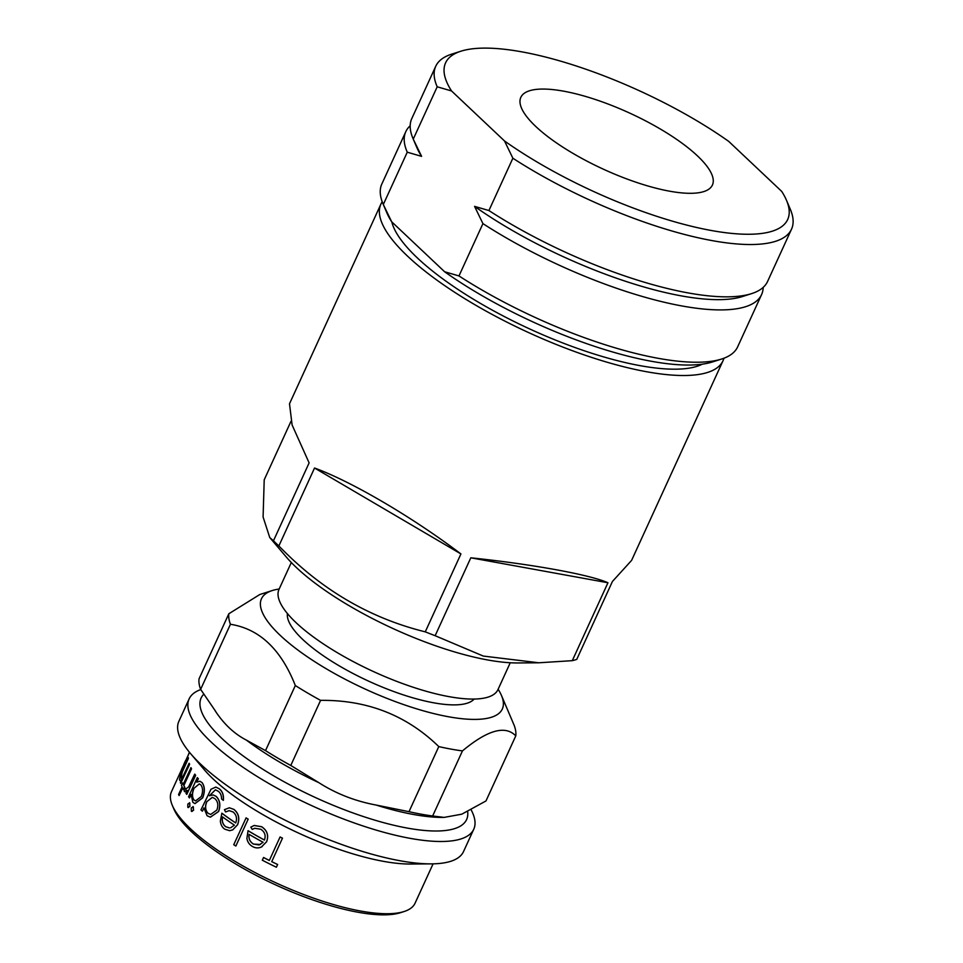 <?xml version="1.0" encoding="UTF-8"?>
<svg xmlns="http://www.w3.org/2000/svg" width="963" height="963" viewBox="0 0 963 963"><rect width="100%" height="100%" fill="white"/><g stroke="black" fill="none" stroke-linecap="round" stroke-linejoin="round"><path stroke-width="1.44" d="M697.465 155.886A105.352 30.972 -155.4 0 1 712.415 185.04A105.352 30.972 -155.4 0 1 638.012 182.898A105.352 30.972 -155.4 0 1 535.777 126.478A105.352 30.972 -155.4 0 1 520.839 97.323A105.352 30.972 -155.4 0 1 595.242 99.466A105.352 30.972 -155.4 0 1 697.465 155.886M391.797 221.887A175.338 51.557 24.6 0 0 417.4 257.964A175.338 51.557 24.6 0 0 569.374 345.464A175.338 51.557 24.6 0 0 702.328 364.17M404.099 911.528L400.415 912.707A130.932 38.496 -155.4 0 1 357.899 912.226A130.932 38.496 -155.4 0 1 173.858 808.98L172.341 805.417A133.941 39.387 24.6 0 0 360.607 911.034A133.941 39.387 24.6 0 0 404.099 911.528A133.941 39.387 24.6 0 0 415.053 903.222L433.085 863.847M180.165 772.711L171.474 791.706A133.941 39.387 24.6 0 0 172.341 805.417M189.506 752.32L180.406 772.218M184.595 763.49A133.941 39.387 -155.4 0 1 185.293 761.516L187.135 757.508M182.079 779.007C180.695 780.704 179.888 780.981 179.648 779.837M179.515 779.777C179.672 776.948 181.08 772.808 183.74 767.367L188.206 757.604A134.098 39.435 -155.4 0 0 188.218 758.471L182.127 771.917L180.623 777.586C180.984 778.682 181.959 777.875 183.56 775.179L189.121 763.286A134.098 39.435 -155.4 0 0 189.446 764.285L180.695 783.4A134.098 39.435 -155.4 0 1 180.37 782.401L181.947 778.959C180.563 780.656 179.756 780.933 179.515 779.777L179.985 780.475M188.218 758.471L188.363 758.531A133.941 39.387 -155.4 0 1 188.339 757.652L188.206 757.604M188.363 758.531L182.26 771.977L180.972 778.092M189.446 764.285L189.579 764.333A133.941 39.387 -155.4 0 1 189.254 763.334L189.121 763.286M189.579 764.333L180.695 783.4M183.247 784.315A133.941 39.387 -155.4 0 1 182.645 782.991L181.429 785.29A134.098 39.435 -155.4 0 0 182.115 786.783L178.576 794.499A134.098 39.435 -155.4 0 0 179.118 795.558L182.729 788.011M190.867 767.667A134.098 39.435 -155.4 0 0 191.408 768.739L191.541 768.775A133.941 39.387 -155.4 0 1 190.999 767.716L183.187 784.436A134.098 39.435 -155.4 0 1 182.501 782.943M191.541 768.775L183.861 785.543A133.941 39.387 -155.4 0 0 184.715 787.096L183.5 789.407A134.098 39.435 -155.4 0 1 182.645 787.854L179.118 795.558M187.376 790.479L184.439 791.381M184.306 791.333L184.017 789.708L185.317 788.288L185.522 789.203L188.616 786.915L194.707 774.144A134.098 39.435 -155.4 0 0 195.525 775.287L186.774 794.403A134.098 39.435 -155.4 0 1 185.955 793.259L187.243 790.442L184.306 791.333L184.896 791.791M185.317 788.288L185.907 789.479M195.525 775.287L195.658 775.335A133.941 39.387 -155.4 0 1 194.839 774.18L194.707 774.144M195.658 775.335L186.774 794.403M198.39 778.862A133.941 39.387 -155.4 0 1 197.427 777.671L197.307 777.647A134.098 39.435 -155.4 0 0 198.258 778.838L196.946 782.004M199.991 781.27L202.061 782.582C204.866 786.374 205.083 791.466 202.699 797.858L195.008 803.599M191.095 794.8L189.506 797.954A134.098 39.435 -155.4 0 1 188.555 796.762L197.307 777.647M192.949 806.573L193.599 810.208L191.468 811.219M191.348 811.195L191.252 807.861L193.346 806.838L193.479 810.184L191.878 811.484M189.47 802.709L189.928 806.296L187.929 807.343M187.809 807.319L187.845 804.009L189.807 802.961L189.807 806.272L188.267 807.596M215.856 787.096L219.323 788.805C222.501 791.297 223.849 795.137 223.392 800.349L223.296 800.337A134.098 39.435 -155.4 0 1 221.586 799.013C221.562 795.486 220.455 792.91 218.288 791.273L215.411 789.804L209.453 795.751L213.052 794.944L216.145 796.353C220.009 800.193 220.828 805.249 218.613 811.496L210.416 817.166M215.459 789.804L209.609 795.655M213.1 794.944L216.145 796.353M203.915 808.089L202.374 811.195A134.098 39.435 -155.4 0 1 200.954 809.907L211.005 789.251L215.796 787.096L219.323 788.805M229.375 807.788L233.961 809.426C238.716 813.326 239.931 818.43 237.596 824.725L232.769 829.865L229.663 830.696L224.764 829.179C222.176 827.361 220.696 824.653 220.346 821.03L221.887 813.217A133.941 39.387 -155.4 0 0 235.706 822.908M221.791 813.217A134.098 39.435 -155.4 0 0 235.694 822.956C237.331 818.43 236.441 814.758 233.046 811.941L229.17 810.641L225.559 811.953L224.439 809.666L229.326 807.788L233.961 809.426M248.213 819.188A133.941 39.387 -155.4 0 1 246.095 817.876L233.744 844.707A134.098 39.435 -155.4 0 0 235.863 846.032L248.141 819.2A134.098 39.435 -155.4 0 1 246.022 817.876M254.244 825.46L261.671 826.723C267.257 830.467 268.906 835.475 266.607 841.746L261.491 846.959M262.105 846.633L261.442 846.983C258.445 848.343 255.46 848.186 252.499 846.501C249.429 844.756 247.563 842.083 246.889 838.496L248.057 830.684A133.941 39.387 -155.4 0 0 264.44 840.025M254.762 828.252L252.258 829.408L250.813 827.145L254.112 825.496L261.671 826.723M282.508 838.159A133.941 39.387 -155.4 0 1 280.101 836.967L280.064 836.991A134.098 39.435 -155.4 0 0 282.472 838.195L271.722 861.668L282.472 838.195M276.381 867.218L277.633 864.497A133.941 39.387 -155.4 0 1 271.759 861.644A134.098 39.435 -155.4 0 0 277.609 864.533L276.381 867.218A134.098 39.435 -155.4 0 1 262.297 860.2L263.573 857.479A133.941 39.387 -155.4 0 0 269.339 860.428M470.979 809.546A156.524 46.019 -155.4 0 1 473.76 829.227L463.516 851.593A156.524 46.019 -155.4 0 1 431.424 863.871L410.346 864.028A133.941 39.387 -155.4 0 1 383.37 861.331A133.941 39.387 -155.4 0 1 204.228 769.654L190.566 753.596A156.524 46.019 -155.4 0 1 178.889 721.275L189.133 698.909A156.524 46.019 -155.4 0 1 200.761 689.58M431.424 863.871A156.524 46.019 -155.4 0 1 399.91 860.729A156.524 46.019 -155.4 0 1 190.566 753.596M473.76 829.227A156.524 46.019 -155.4 0 1 410.142 838.352A156.524 46.019 -155.4 0 1 254.894 775.059A156.524 46.019 -155.4 0 1 189.133 698.909M320.583 700.366L290.778 765.453L318.837 782.654C336.015 793.656 355.094 801.12 376.1 805.044L408.998 811.677A156.524 46.019 -155.4 0 0 421.204 814.192A156.524 46.019 -155.4 0 0 432.652 815.986L462.457 750.899A156.524 46.019 -155.4 0 1 451.009 749.106A156.524 46.019 -155.4 0 1 438.791 746.59C406.591 715.256 367.18 699.848 320.583 700.366A156.524 46.019 -155.4 0 1 295.328 685.536C281.015 649.267 259.384 628.851 230.434 624.277A156.524 46.019 -155.4 0 1 228.833 613.756L259.805 594.52L272.3 590.536A132.437 38.941 -155.4 0 1 279.174 589.019M432.652 815.986L444.124 817.394L461.783 814.18L485.978 800.951L515.783 735.876C505.31 724.983 487.543 729.99 462.457 750.899M498.112 689.255A132.437 38.941 -155.4 0 1 501.458 695.455A132.437 38.941 -155.4 0 1 448.481 716.749A132.437 38.941 -155.4 0 1 301.888 652.974A132.437 38.941 -155.4 0 1 272.3 590.536M510.246 662.761L497.955 689.628A120.399 35.402 -155.4 0 1 412.922 687.173A120.399 35.402 -155.4 0 1 296.086 622.688A120.399 35.402 -155.4 0 1 279.005 589.38L291.308 562.512M723.911 358.236A188.122 55.312 -155.4 0 1 723.008 360.752L631.596 560.394L612.408 581.508L576.741 659.414A188.122 55.312 -155.4 0 1 572.287 660.666L538.847 662.785L517.805 662.953A150.505 44.25 -155.4 0 1 296.339 567.484A150.505 44.25 -155.4 0 1 286.216 556.915L269.772 537.571L263.092 517.023L264.211 479.815L290.958 421.385M538.847 662.785L483.294 656.068L435.144 635.712A188.122 55.312 -155.4 0 1 425.261 631.848C369.648 618.114 320.848 589.464 278.873 545.925A188.122 55.312 -155.4 0 1 276.104 543.349A188.122 55.312 -155.4 0 1 273.456 540.809L269.772 537.571M723.008 360.752A188.122 55.312 -155.4 0 1 590.138 356.924A188.122 55.312 -155.4 0 1 407.59 256.182A188.122 55.312 -155.4 0 1 380.903 204.12A188.122 55.312 -155.4 0 1 382.215 201.785M380.903 204.12L289.502 403.774L292.114 425.008L309.123 462.89L273.456 540.809M474.157 699.054A103.089 30.31 -155.4 0 1 398.754 693.324A103.089 30.31 -155.4 0 1 302.779 639.492A103.089 30.31 -155.4 0 1 287.407 613.551M278.873 545.925L314.54 468.018C351.772 481.584 412.766 517.384 460.928 553.942L425.261 631.848M435.144 635.712L470.811 557.806C532.659 564.282 589.801 574.67 607.954 582.759L572.287 660.666M470.811 557.806L607.954 582.759M314.54 468.018L460.928 553.942M501.458 695.455L514.182 725.356A156.524 46.019 -155.4 0 1 515.783 735.876M228.833 613.756L199.04 678.843A156.524 46.019 -155.4 0 0 200.629 689.364L215.616 711.308M214.942 710.441C223.621 723.839 234.093 733.734 246.372 740.114L265.523 750.622L295.328 685.536M408.998 811.677L438.791 746.59M443.136 817.406A145.991 42.926 -155.4 0 1 442.896 817.406L443.979 817.394M290.778 765.453A156.524 46.019 -155.4 0 1 265.523 750.622M200.629 689.364L230.434 624.277M186.076 759.819A134.098 39.435 -155.4 0 0 185.161 761.456A134.098 39.435 -155.4 0 0 184.294 764.153L189.458 752.452M189.314 752.392L184.102 765.477M183.957 765.416L181.297 771.098M181.164 771.038L183.235 766.416A134.098 39.435 -155.4 0 1 184.077 763.803L185.161 761.456M183.488 765.404L181.501 769.449M183.439 765.561L181.562 769.69M191.408 768.739L183.861 785.543M184.715 787.096L184.583 787.06A134.098 39.435 -155.4 0 1 183.728 785.507M184.583 787.06L183.5 789.407M198.258 778.838L196.753 782.137L199.919 781.258L202.061 782.582M201.929 782.558C204.746 786.338 204.963 791.442 202.591 797.833L202.699 797.858M202.591 797.833L194.947 803.587L192.841 802.299L191.131 794.415L189.506 797.954M200.822 784.857L199.293 783.894L193.9 788.348C191.878 793.247 191.878 797.099 193.9 799.94L195.537 800.927L201.303 796.533C203.097 791.634 202.94 787.746 200.822 784.857M199.353 783.906L193.9 788.348M194.032 788.384C192.01 793.271 192.01 797.135 194.02 799.964L193.9 799.94M194.02 799.964L195.597 800.939M219.215 788.793C222.393 791.285 223.753 795.137 223.296 800.337M216.037 796.341C219.901 800.193 220.732 805.237 218.517 811.496L218.613 811.496M218.517 811.496L210.355 817.154L207.081 815.745L203.903 807.861L202.374 811.195M214.881 798.616L212.317 797.352L206.708 801.746C204.77 806.5 205.215 810.34 208.032 813.302L210.668 814.457L216.856 810.064C218.589 805.273 217.927 801.457 214.881 798.616M212.366 797.364L206.708 801.746M206.816 801.77C204.89 806.525 205.324 810.365 208.128 813.314L208.032 813.302M208.128 813.314L210.728 814.469M233.877 809.426C238.631 813.326 239.847 818.43 237.524 824.737L237.596 824.725M237.524 824.737L232.769 829.865M232.685 829.865L229.663 830.696M229.17 810.641L225.559 811.953M230.675 827.771L234.406 825.159A134.098 39.435 -155.4 0 1 222.525 816.901C221.622 821.126 222.706 824.412 225.751 826.76L229.495 827.939M222.609 816.901C221.719 821.126 222.79 824.412 225.836 826.76L229.543 827.939M248.141 819.2L235.863 846.032M261.611 826.748C267.208 830.491 268.858 835.499 266.558 841.77L266.607 841.746M266.558 841.77L261.442 846.983M252.258 829.408L254.689 828.276L260.817 829.251C264.825 831.96 266.029 835.559 264.428 840.073A134.098 39.435 -155.4 0 1 247.997 830.696M259.071 844.972L263.116 842.288A134.098 39.435 -155.4 0 1 249.104 834.355C248.382 838.58 249.838 841.818 253.45 844.082L260.359 844.503M249.176 834.343C248.454 838.556 249.899 841.806 253.51 844.07L259.131 844.948M263.525 857.515A134.098 39.435 -155.4 0 0 269.315 860.477L280.064 836.991M728.726 141.392A188.122 55.312 24.6 0 0 460.952 51.195A188.122 55.312 24.6 0 0 451.551 90.967L504.516 140.971A188.122 55.312 24.6 0 0 702.581 228.785A188.122 55.312 24.6 0 0 786.47 200.232A188.122 55.312 24.6 0 0 781.703 191.396L728.726 141.392M763.178 287.383A195.658 57.527 -155.4 0 1 761.589 294.57A195.658 57.527 -155.4 0 1 482.932 223.621L458.978 275.936A195.658 57.527 24.6 0 0 721.636 359.03A195.658 57.527 24.6 0 0 737.634 346.885L761.589 294.57M421.601 156.367L413.247 139.117A195.658 57.527 -155.4 0 1 413.043 138.636L416.847 147.532A188.122 55.312 -155.4 0 0 421.601 156.367L407.265 152.19A195.658 57.527 -155.4 0 1 405.796 131.678A195.658 57.527 -155.4 0 1 410.19 125.768M786.47 200.232L790.262 209.127A195.658 57.527 -155.4 0 1 791.526 229.17L767.571 281.485A195.658 57.527 -155.4 0 1 751.573 293.631A195.658 57.527 -155.4 0 1 488.915 210.548L474.578 206.371L482.932 223.621M751.573 293.631L742.353 296.568A188.122 55.312 -155.4 0 1 474.578 206.371M791.526 229.17A195.658 57.527 -155.4 0 1 512.87 158.233L488.915 210.548M512.87 158.233L504.516 140.971M383.31 204.505L391.664 221.767A188.122 55.312 -155.4 0 1 386.897 212.931L383.105 204.036A195.658 57.527 24.6 0 0 383.31 204.505L407.265 152.19M405.796 131.678L381.842 183.993A195.658 57.527 24.6 0 0 383.105 204.036M721.636 359.03L712.415 361.968A188.122 55.312 -155.4 0 1 444.641 271.771L391.664 221.767M413.043 138.636A195.658 57.527 -155.4 0 1 411.779 118.593L435.733 66.278A195.658 57.527 -155.4 0 1 451.731 54.133L460.952 51.195M451.551 90.967L437.202 86.79L413.247 139.117M437.202 86.79A195.658 57.527 -155.4 0 1 435.733 66.278M444.641 271.771L458.978 275.936M467.609 811.207A145.991 42.926 -155.4 0 1 407.265 828.072A145.991 42.926 -155.4 0 1 256.724 765.332A145.991 42.926 -155.4 0 1 203.674 694.311M442.896 817.406A145.991 42.926 -155.4 0 1 413.488 814.481A145.991 42.926 -155.4 0 1 376.1 805.044M318.837 782.654A145.991 42.926 -155.4 0 1 246.372 740.114"/></g></svg>
